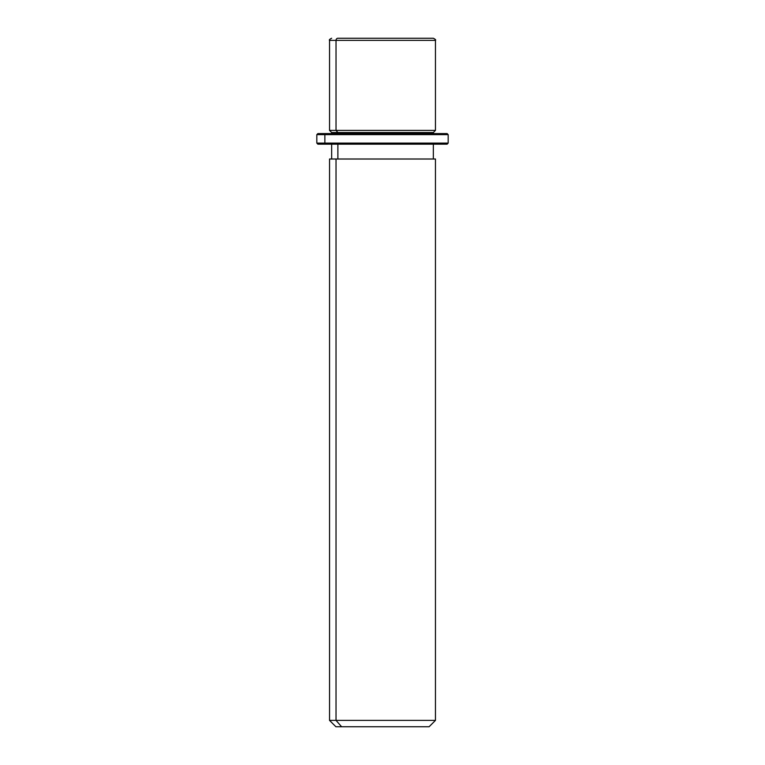 <?xml version="1.0" encoding="UTF-8"?>
<svg xmlns="http://www.w3.org/2000/svg" width="765" height="765" viewBox="0 0 765 765"><rect width="100%" height="100%" fill="white"/><g stroke="black" fill="none" stroke-linecap="round" stroke-linejoin="round"><path stroke-width="1.15" d="M433.344 133.579L433.344 132.517L337.881 132.517L336.026 130.404L435.457 130.404L336.026 130.404L337.881 132.517L331.656 132.517L433.344 132.517L435.457 130.404L435.457 40.373L336.026 40.373L435.457 40.373C436.088 40.019 435.39 39.311 433.344 38.25L337.881 38.25A2.123 1.855 90 0 0 336.026 40.373L336.026 130.404L336.026 40.373L329.543 40.373L336.026 40.373A2.123 1.855 -90 0 1 337.881 38.25L427.119 38.25M331.656 38.25C329.648 39.245 328.94 39.952 329.543 40.373L329.543 130.404L336.026 130.404L329.543 130.404L331.656 132.517L331.656 133.579M337.881 133.579L337.881 132.517L337.881 133.579M337.881 159.005L337.881 144.174L337.881 159.005M433.344 144.174L433.344 159.005L336.026 159.005L336.026 720.391L329.543 720.391L336.026 720.391L336.026 159.005L435.457 159.005L435.457 720.391L336.026 720.391L341.601 726.75L335.892 726.75L329.543 720.391L329.543 159.005L336.026 159.005M429.108 726.75L341.601 726.75L336.026 720.391L435.457 720.391L429.108 726.75M341.601 726.75L423.399 726.75M439.206 133.579L325.794 133.579L447.114 133.579L448.175 134.64L324.867 134.64L325.794 133.579L324.867 134.64L316.825 134.64L324.867 134.64L324.867 143.112L316.825 143.112L324.867 143.112L324.867 134.64L448.175 134.64L448.175 143.112L324.867 143.112L448.175 143.112L447.114 144.174L325.794 144.174L439.206 144.174M325.794 144.174L324.867 143.112L325.794 144.174L317.886 144.174L316.825 143.112L316.825 134.64L317.886 133.579L325.794 133.579M447.114 144.174L317.886 144.174M331.656 159.005L331.656 144.174"/></g></svg>
